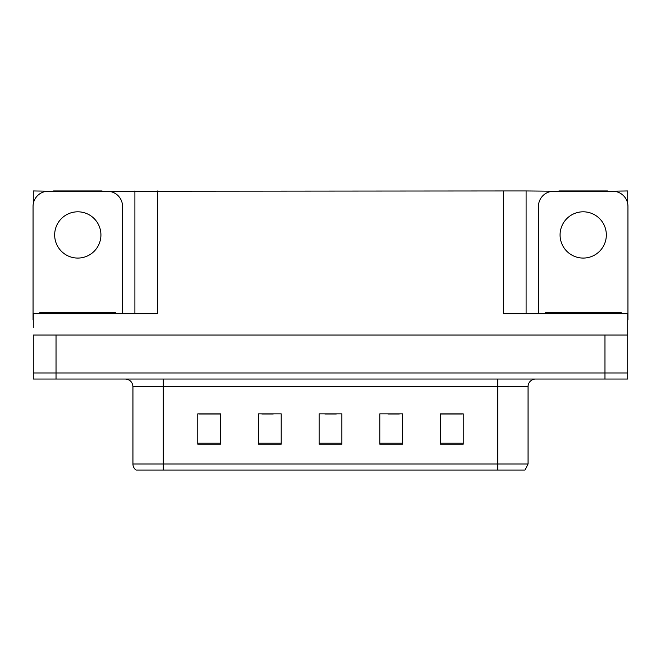 <?xml version="1.0" encoding="UTF-8"?>
<svg xmlns="http://www.w3.org/2000/svg" width="661" height="661" viewBox="0 0 661 661"><rect width="100%" height="100%" fill="white"/><g stroke="black" fill="none" stroke-linecap="round" stroke-linejoin="round"><path stroke-width="0.99" d="M102.067 191.252L503.343 190.955L503.343 313.818L627.719 313.818L627.719 335.053L33.281 335.053L33.281 372.969L56.028 372.969L33.281 372.969L33.281 379.042L56.028 379.042L56.028 372.969L604.972 372.969L56.028 372.969L56.028 335.053M33.281 327.468L33.281 313.818L157.657 313.818L157.657 190.955M53.524 191.252L33.281 190.955L33.281 203.803M56.028 379.042L627.719 379.042L627.719 372.969L604.972 372.969L627.719 372.969L627.719 327.468M607.476 191.252L627.719 190.955L627.719 203.803M134.902 190.955L134.902 313.818M503.343 190.955L526.098 190.955L526.098 313.818L526.098 190.955L558.933 191.252M607.476 190.955L558.933 190.955M53.524 190.955L102.067 190.955M528.065 463.981L525.032 470.045L497.733 470.045L497.733 463.981L528.065 463.981L528.065 386.619A7.585 7.585 0 0 1 535.65 379.042M497.733 470.045L135.968 470.045A7.585 7.585 0 0 1 132.935 463.981L132.935 386.619C132.481 382.017 129.953 379.488 125.35 379.042M463.221 444.184L463.221 413.852L440.474 413.852L440.474 444.184L463.221 444.184M402.549 444.184L402.549 413.852L379.794 413.852L379.794 444.184L402.549 444.184M220.526 444.184L220.526 413.852L197.779 413.852L197.779 444.184L220.526 444.184M281.206 444.184L281.206 413.852L258.451 413.852L258.451 444.184L281.206 444.184M341.877 444.184L341.877 413.852L319.123 413.852L319.123 444.184L341.877 444.184M132.935 463.981L163.267 463.981L163.267 470.045L153.17 470.045M440.474 414.001L462.312 414.001M450.934 414.001L441.308 414.001M261.863 414.001L273.241 414.001M219.849 414.001L210.215 414.001M198.837 414.001L220.526 414.001M387.908 414.001L399.285 414.001M324.89 414.001L336.267 414.001M77.8 211.809A23.135 23.135 0 0 0 54.665 234.936A23.135 23.135 0 0 0 77.8 258.071A23.135 23.135 0 0 0 100.926 234.936A23.135 23.135 0 0 0 77.8 211.809M33.281 319.883A15.17 15.17 0 0 0 33.05 319.883L33.05 206.422A15.17 15.17 0 0 1 48.22 191.252L107.371 191.252A15.17 15.17 0 0 1 122.541 206.422L122.541 313.818M583.2 211.809A23.135 23.135 0 0 0 560.074 234.936A23.135 23.135 0 0 0 583.2 258.071A23.135 23.135 0 0 0 606.335 234.936A23.135 23.135 0 0 0 583.2 211.809M538.459 313.818L538.459 206.422A15.17 15.17 0 0 1 553.629 191.252L612.78 191.252A15.17 15.17 0 0 1 627.95 206.422L627.95 319.883A15.17 15.17 0 0 0 627.719 319.883M39.875 313.818L39.875 312.298L115.716 312.298L115.716 313.818M545.284 313.818L545.284 312.298L621.125 312.298L621.125 313.818M604.972 335.053L604.972 379.042M497.733 379.042L497.733 386.619L132.935 386.619M528.065 386.619L497.733 386.619L497.733 463.981L163.267 463.981L163.267 379.042M341.877 443.134L319.123 443.134M281.206 443.134L258.451 443.134M220.526 443.134L197.779 443.134M402.549 443.134L379.794 443.134M463.221 443.134L440.474 443.134M111.924 312.298L111.924 313.818M43.667 312.298L43.667 313.818M617.333 312.298L617.333 313.818M549.076 312.298L549.076 313.818"/></g></svg>

